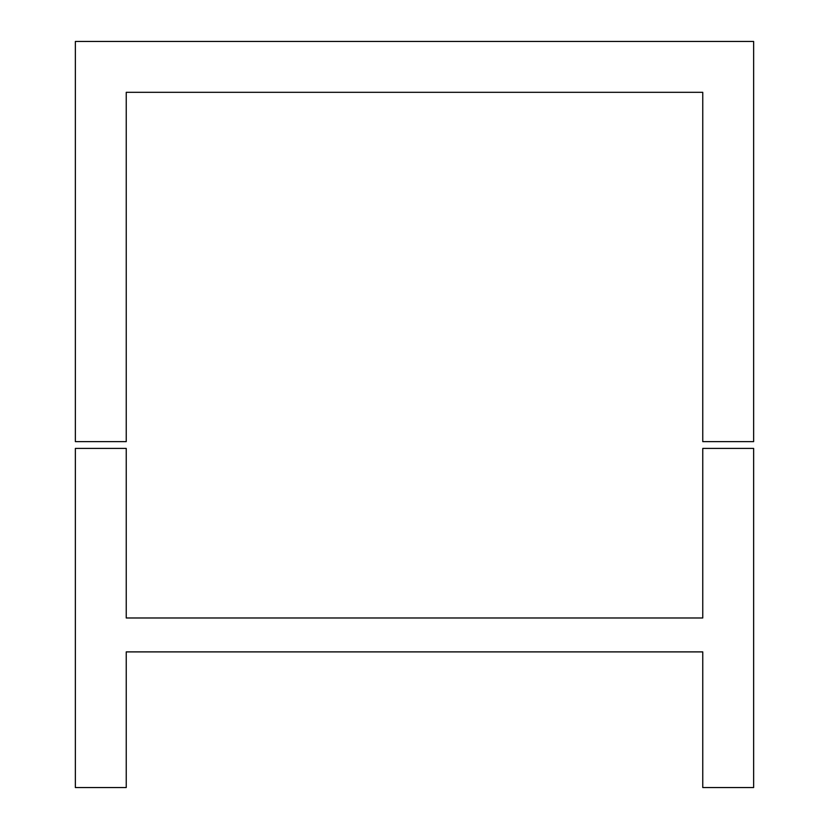 <?xml version="1.0" encoding="UTF-8"?>
<svg xmlns="http://www.w3.org/2000/svg" width="829" height="829" viewBox="0 0 829 829"><rect width="100%" height="100%" fill="white"/><g stroke="black" fill="none" stroke-linecap="round" stroke-linejoin="round"><path stroke-width="1.24" d="M753.634 441.629L702.764 441.629L702.764 92.32L126.236 92.32L126.236 441.629L75.366 441.629L75.366 41.45L753.634 41.45L753.634 441.629M702.764 787.55L702.764 651.895L126.236 651.895L126.236 787.55L75.366 787.55L75.366 448.416L126.236 448.416L126.236 617.978L702.764 617.978L702.764 448.416L753.634 448.416L753.634 787.55L702.764 787.55"/></g></svg>
